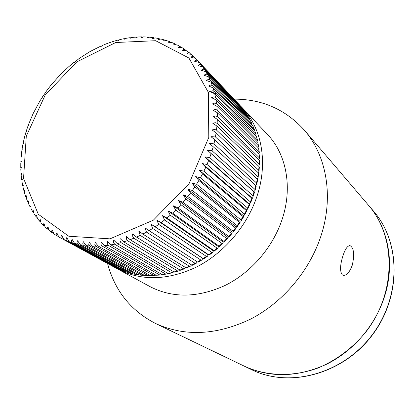 <?xml version="1.0" encoding="UTF-8"?>
<svg xmlns="http://www.w3.org/2000/svg" width="415" height="415" viewBox="0 0 415 415"><rect width="100%" height="100%" fill="white"/><g stroke="black" fill="none" stroke-linecap="round" stroke-linejoin="round"><path stroke-width="0.62" d="M117.943 269.159L150.157 286.692C172.884 298.318 197.96 297.861 225.376 285.318C251.101 272.489 272.702 247.516 282.029 219.675C292.886 187.71 286.49 154.147 267.405 134.361L242.215 107.713C261.979 128.183 268.381 163.396 256.667 197.203C246.598 226.642 223.659 253.228 196.57 267.001C167.707 280.478 141.494 281.199 117.943 269.159L115.821 267.955M107.558 263.504C114.82 290.78 130.865 310.799 155.698 323.56C184.95 336.84 216.666 335.315 250.852 318.979C282.968 302.307 309.626 270.756 321.018 235.782C333.909 196.643 326.605 155.739 304.465 130.289C285.774 109.55 262.316 99.159 234.091 99.123M352.319 265.086C349.762 271.986 346.815 275.425 343.48 275.394L342.23 274.792C339.844 271.394 340.041 265.195 342.821 256.195C345.047 249.285 347.417 245.753 349.933 245.592C353.85 247.734 354.643 254.234 352.319 265.086M155.698 323.56L244.694 366.352C270.481 378.06 297.814 377.334 326.698 364.173C353.808 350.727 375.824 324.789 384.85 295.542C395.07 262.82 388.144 227.882 368.603 205.373L373.713 211.349C401.014 242.645 401.248 297.384 371.503 335.776C341.996 374.361 289.022 388.144 251.781 369.76C289.302 388.238 342.256 374.382 371.674 335.911C401.336 297.622 401.181 242.889 373.713 211.349M251.781 369.76L244.694 366.352C266.409 376.26 292.705 377.162 317.703 368.115C336.228 360.428 352.983 347.848 366.129 331.642C396.382 292.591 396.232 237.027 368.603 205.373L304.465 130.289M20.828 169.761L21.31 167.577L20.771 167.639L20.802 162.945L21.336 161.585L20.854 161.56L21.16 156.751L21.71 155.537L21.414 155.641M20.791 163.619L20.802 162.945M21.108 157.415L21.16 156.751M21.782 151.179L22.208 149.431M22.804 144.928L23.484 143.325L23.162 143.097L24.309 138.076L24.874 137.215L24.599 136.934L26.026 131.887L26.586 131.119L26.363 130.803L28.07 125.745L28.619 125.071L28.443 124.713L33.076 113.694L39.773 101.198L46.511 91.004L50.516 85.734L59.91 75.058L68.724 66.722L73.756 62.561L74.166 62.582L78.943 58.676L79.338 58.748L79.841 58.043L89.744 51.745L90.086 51.932L90.761 51.17L100.99 46.039L101.255 46.35L102.147 45.536M24.163 138.683L24.309 138.076M25.86 132.458L26.026 131.887M27.883 126.285L28.07 125.745M30.217 120.179L30.42 119.676M32.863 114.161L33.076 113.694M35.804 108.242L36.022 107.817M39.031 102.453L39.254 102.064M42.527 96.809L42.755 96.456M46.293 91.321L46.511 91.004M50.303 86.009L50.516 85.734M101.317 46.273L100.99 46.039M107.117 43.871L106.738 43.674L106.956 44.052L107.973 43.212L112.543 41.64L112.704 42.091L113.86 41.23L118.394 39.959L118.483 40.483L119.795 39.612L124.272 38.631L124.277 39.238L125.755 38.356L130.154 37.672L130.056 38.351L131.721 37.48L136.021 37.08L135.809 37.843L137.671 36.987L141.857 36.873L141.51 37.708L143.585 36.883L147.636 37.049L147.133 37.957L149.447 37.189L153.348 37.62L152.668 38.59L155.22 37.895L158.966 38.585L158.084 39.612L160.89 39.015L164.47 39.949L163.365 41.018L166.431 40.546L169.834 41.718L168.49 42.807L171.815 42.491L175.037 43.891L173.434 44.981L177.013 44.851L180.053 46.47L178.175 47.533L182.003 47.616L184.857 49.447L183.705 49.401L182.693 50.459L186.75 50.78L189.427 52.819L188.156 52.653L186.973 53.748L191.237 54.329L193.67 56.528M112.984 41.822L112.543 41.64M118.898 40.131L118.394 39.959M124.832 38.808L124.272 38.631M130.772 37.864L130.154 37.672M136.696 37.303L136.021 37.08M142.589 37.132L141.857 36.873M148.42 37.36L147.636 37.049M154.173 37.993L153.348 37.62M159.817 39.031L158.966 38.585M164.47 39.949L165.336 40.478M169.834 41.718L170.715 42.335M175.037 43.891L175.929 44.602M180.053 46.47L180.971 47.279M184.857 49.447L185.821 50.376M189.427 52.819L190.48 53.898M195.434 58.256L196.451 59.303L195.434 58.256L190.988 57.389L191.948 56.461L192.975 56.207L194.993 57.913M197.701 60.663L240.057 105.467L197.701 60.663C196.767 59.879 195.776 60.118 194.723 61.384L199.231 62.426L201.285 65.005L243.475 109.581M198.827 65.695L198.5 65.352M241.514 107.143L199.231 62.426M244.809 111.381L246.79 114.25L244.809 111.381L202.681 66.908L204.548 69.673L246.593 113.995M202.676 70.441L201.996 69.73M201.285 65.005C200.346 64.221 199.304 64.455 198.157 65.705L202.681 66.908M204.548 69.673C203.604 68.89 202.51 69.113 201.275 70.343L205.804 71.707L207.474 74.653L249.405 118.685L247.802 115.915L249.591 118.934M247.802 115.915L205.804 71.707M249.643 119.027L249.405 118.685M207.474 74.653C206.525 73.875 205.384 74.088 204.061 75.286L208.589 76.811L210.047 79.924L251.889 123.639L250.478 120.718L252.118 123.971M250.478 120.718L208.589 76.811M252.175 124.101L251.889 123.639M210.047 79.924C209.093 79.151 207.905 79.348 206.494 80.515L211.012 82.201L212.252 85.474L254.032 128.842L252.823 125.776L211.012 82.201M254.359 129.413L254.032 128.842M212.252 85.474L210.607 85.023L208.569 86.009L213.061 87.861L214.078 91.279L255.822 134.268L254.82 131.073L256.117 134.751M254.82 131.073L213.061 87.861M256.174 134.948L255.822 134.268M214.078 91.279L212.397 90.812L210.265 91.741L214.721 93.764L215.51 97.318L257.253 139.897L256.465 136.582L257.565 140.446M256.465 136.582L214.721 93.764M257.616 140.685L257.253 139.897M215.51 97.318L213.798 96.83L211.572 97.701L215.987 99.891L216.542 103.558L258.306 145.707L257.736 142.293L258.628 146.298M257.736 142.293L215.987 99.891M258.67 146.583L258.306 145.707M216.542 103.558L214.794 103.055L212.49 103.859L216.848 106.209L217.159 109.985L258.986 151.672L258.638 148.171L259.308 152.321M258.638 148.171L216.848 106.209M259.339 152.647L258.986 151.672M217.159 109.985L215.38 109.461L212.999 110.183L217.294 112.704L217.361 116.563L259.271 157.773L259.152 154.193L259.603 158.463M259.152 154.193L217.294 112.704M259.608 158.795L259.271 157.773M217.361 116.563L215.551 116.013L213.103 116.657L217.325 119.338L217.144 123.271L259.173 163.977L259.282 160.34L259.608 160.911L259.5 164.708M259.282 160.34L217.325 119.338M259.484 165.051L259.173 163.977M217.144 123.271L215.302 122.695L212.791 123.25L216.931 126.087L216.5 130.071L258.68 170.259L259.017 166.581L259.354 167.126L259.002 171.022M259.017 166.581L216.931 126.087M258.182 172.723L258.96 171.369L258.68 170.259M216.5 130.071L214.633 129.47L212.065 129.926L216.111 132.919L215.437 136.94L257.793 176.593L258.358 172.889L258.711 173.397L258.109 177.35M258.358 172.889L216.111 132.919M257.113 179.057L258.047 177.713L257.793 176.593M215.437 136.94L210.924 136.665L214.866 139.808L213.948 143.844L256.512 182.948L257.305 179.233L257.684 179.7L256.823 183.715M257.305 179.233L214.866 139.808M255.645 185.386L256.745 184.068L256.512 182.948M213.948 143.844L209.373 143.429L213.206 146.718L212.044 150.754L254.846 189.297L255.868 185.593L256.268 186.008L255.152 190.07M255.868 185.593L213.206 146.718M212.044 150.754L207.412 150.194L211.126 153.623L209.725 157.633L252.797 195.615L254.042 191.932L254.478 192.29L253.835 191.647L255.054 190.407L254.846 189.297M253.835 191.647L207.412 150.194M254.042 191.932L211.126 153.623M209.725 157.633L205.057 156.922L208.641 160.481L207.007 164.454L250.375 201.866L251.838 198.225L252.31 198.526L251.765 197.779L252.989 196.694L252.797 195.615M251.765 197.779L205.057 156.922M251.838 198.225L208.641 160.481M207.007 164.454L202.307 163.583L205.762 167.266L203.9 171.182L247.589 208.024L249.259 204.439L249.783 204.678L249.332 203.843L250.551 202.904L250.375 201.866M249.332 203.843L202.307 163.583M249.259 204.439L205.762 167.266M203.9 171.182L199.179 170.15L202.494 173.947L200.414 177.786L244.451 214.057L246.328 210.55L246.899 210.732L246.552 209.808L247.76 209.015L247.589 208.024M246.552 209.808L199.179 170.15M246.328 210.55L202.494 173.947M200.414 177.786L195.683 176.588L198.852 180.489L196.565 184.234L240.975 219.945L243.045 216.526L243.672 216.651L243.429 215.65L244.622 214.991L244.451 214.057M243.429 215.65L195.683 176.588M243.045 216.526L198.852 180.489M196.565 184.234L191.839 182.87L194.858 186.864L192.368 190.495L237.173 225.651L239.429 222.341L240.119 222.414L239.979 221.34L241.151 220.811L240.975 219.945M239.979 221.34L191.839 182.87M239.429 222.341L194.858 186.864M192.368 190.495L187.663 188.965L190.532 193.042L187.85 196.544L233.064 231.155L235.502 227.965L236.249 227.991L236.218 226.855L237.364 226.45L237.173 225.651M236.218 226.855L187.663 188.965M235.502 227.965L190.532 193.042M187.85 196.544L183.171 194.843L185.884 198.987L183.031 202.349L228.67 236.426L231.269 233.375L232.084 233.36L232.167 232.161L233.277 231.881L233.064 231.155M232.167 232.161L183.171 194.843M231.269 233.375L185.884 198.987M183.031 202.349L178.388 200.471L180.94 204.683L177.926 207.879L224.012 241.447L226.761 238.547L227.638 238.501L227.835 237.24L228.914 237.084L228.67 236.426M227.835 237.24L178.388 200.471M226.761 238.547L180.94 204.683M177.926 207.879L173.335 205.835L175.727 210.094L172.567 213.113L219.104 246.188L221.999 243.455L222.933 243.382L223.249 242.064L224.287 242.033L224.012 241.447M223.249 242.064L173.335 205.835M221.999 243.455L175.727 210.094M172.567 213.113L168.039 210.903L170.264 215.198L166.975 218.031L213.979 250.634L216.998 248.071L217.989 247.983L218.435 246.619L219.421 246.707L219.104 246.188M218.435 246.619L168.039 210.903M216.998 248.071L170.264 215.198M166.975 218.031L162.519 215.655L164.589 219.971L161.176 222.601L208.652 254.758L211.785 252.387L212.828 252.294L213.403 250.878L214.337 251.08L213.979 250.634M213.403 250.878L162.519 215.655M211.785 252.387L164.589 219.971M161.176 222.601L156.808 220.064L158.712 224.396L155.205 226.808L203.158 258.545L206.385 256.377L207.474 256.283L208.19 254.826L209.056 255.147L208.652 254.758M208.19 254.826L156.808 220.064M206.385 256.377L158.712 224.396M155.205 226.808L150.925 224.116L152.673 228.447L149.084 230.636L197.514 261.984L200.824 260.018L201.944 259.935L202.811 258.441L203.609 258.882L203.158 258.545M202.811 258.441L150.925 224.116M200.824 260.018L152.673 228.447M149.084 230.636L144.908 227.794L146.5 232.115L142.843 234.07L191.751 265.055L195.128 263.307L196.269 263.24L197.125 262.104M195.128 263.307L146.5 232.115M195.937 263.416L192.29 265.299L191.751 265.055M142.843 234.07L138.776 231.082L140.218 235.378L136.514 237.09L185.894 267.748L189.323 266.223L190.475 266.176L191.419 265.102M189.323 266.223L140.218 235.378M190.132 266.337L186.475 267.96L185.894 267.748M136.514 237.09L132.567 233.961L132.795 236.566L133.858 238.22L130.123 239.688L179.97 270.051L183.435 268.754L184.582 268.738L185.619 267.722M183.435 268.754L133.858 238.22M184.229 268.873L180.582 270.243L179.97 270.051M130.123 239.688L126.3 236.431L126.419 239.004L127.452 240.643L123.701 241.857L174.01 271.96L177.496 270.891L178.621 270.912L179.747 269.952M177.496 270.891L127.452 240.643M178.268 271.026L174.642 272.131L174.01 271.96M123.701 241.857L120.008 238.48L120.028 241.011L121.03 242.635L117.279 243.589L168.034 273.464L172.619 272.686L173.797 271.83M171.525 272.634L121.03 242.635M172.267 272.774L168.682 273.625L168.034 273.464M117.279 243.589L113.72 240.098L113.643 242.583L114.613 244.181L110.878 244.881L162.078 274.564L166.597 274.056L167.8 273.324M165.554 273.967L114.613 244.181M166.254 274.118L162.078 274.564M110.878 244.881L107.469 241.281L107.298 243.714L108.232 245.286L104.539 245.727L156.154 275.254L160.584 275.015L161.803 274.403M159.609 274.901L108.232 245.286M160.252 275.057L156.154 275.254M104.539 245.727L101.276 242.033L101.011 244.409L101.924 245.95L98.277 246.131L150.303 275.539L154.603 275.565L155.833 275.067M153.711 275.42L101.924 245.95M154.297 275.581L150.303 275.539M98.277 246.131L95.165 242.35L94.822 244.658L95.709 246.173L92.13 246.095L144.539 275.42L148.689 275.7L149.908 275.316M147.89 275.539L95.709 246.173M148.414 275.695L144.539 275.42M92.13 246.095L89.168 242.236L88.748 244.471L89.609 245.95L86.113 245.623L138.89 274.896L142.864 275.42L144.062 275.15M142.174 275.249L89.609 245.95M142.62 275.399L138.89 274.896M86.113 245.623L83.306 241.696C82.549 243.366 82.668 244.565 83.659 245.296L80.261 244.72L133.376 273.978L137.147 274.73L138.309 274.574M136.582 274.564L83.659 245.296M136.945 274.699L133.376 273.978M80.261 244.72L77.605 240.736C76.791 242.334 76.884 243.496 77.875 244.217L74.586 243.392L128.028 272.676L132.67 273.589M131.13 273.485L77.875 244.217M131.415 273.599L128.028 272.676M74.586 243.392L72.091 239.367C71.224 240.887 71.292 242.002 72.288 242.723L69.118 241.66L122.856 270.99L127.151 272.193M125.854 272.022L72.288 242.723M126.046 272.105L122.856 270.99M69.118 241.66L66.773 237.593C65.866 239.03 65.912 240.103 66.908 240.819L63.874 239.522L117.881 268.941L121.766 270.398M120.76 270.181L66.908 240.819M120.947 270.264L117.881 268.941M63.874 239.522L61.685 235.435C60.74 236.783 60.761 237.811 61.762 238.516L58.852 236.986L56.839 232.893L56.186 234.081L56.212 235.149L58.463 236.706M114.576 267.317L115.935 268.012M115.878 267.981L61.762 238.516M56.731 235.756L53.95 233.987L52.249 229.993L51.595 231.041L51.548 232.011L53.348 233.396M52.01 232.639L49.328 230.61L47.938 226.746L47.18 228.535L48.695 229.832M47.533 229.137L45.012 226.875L43.912 223.171L43.383 225.293L44.415 225.973M43.383 225.298L41.012 222.803L40.193 219.281L39.56 221.143L40.488 221.828M39.56 221.148L37.355 218.425L36.779 215.1L36.079 216.708L36.909 217.403M36.079 216.713L34.051 213.756L33.693 210.644L32.951 212.013L33.693 212.713M32.946 212.013L31.099 208.828L30.938 205.928L30.171 207.075L28.516 203.661L28.516 200.985L27.748 201.918L26.301 198.287L26.441 195.823L25.689 196.57L24.459 192.726L24.713 190.475L23.987 191.045L22.991 186.999L23.333 184.95L22.649 185.37L21.896 181.137L22.306 179.28L21.668 179.565L21.165 175.161L21.632 173.48L21.041 173.646L20.802 169.092M252.823 125.776L254.296 129.247M207.946 90.761L216.002 93.655M201.628 260.127L198.012 262.27L197.514 261.984M208.366 92.348L188.913 58.022L155.625 40.712L115.749 42.501L76.739 61.944L45.178 95.071L26.285 136.187L23.556 178.434L38.284 214.244L68.807 236.254L109.97 238.848L153.348 220.173L189.079 183.612L208.787 137.438L208.366 92.348M240.254 105.721L242.215 107.713M343.48 275.394L343.143 275.316M113.669 266.829L58.852 236.986M53.95 233.987L56.782 235.787M193.732 56.58L191.237 54.329M106.738 43.674L102.147 45.531M22.918 144.296L22.052 149.27M21.865 150.531L21.279 155.433M254.473 192.301L253.098 196.378M252.299 198.562L250.676 202.613M249.752 204.745L247.89 208.745M246.852 210.825L244.757 214.747M243.605 216.77L241.286 220.598M240.026 222.554L237.494 226.268M236.13 228.151L233.401 231.726M231.938 233.536L229.023 236.96M227.462 238.687L224.38 241.935M222.731 243.579L219.499 246.635M217.756 248.186L214.394 251.034M212.563 252.496L209.093 255.121M207.184 256.48L203.62 258.872"/></g></svg>

